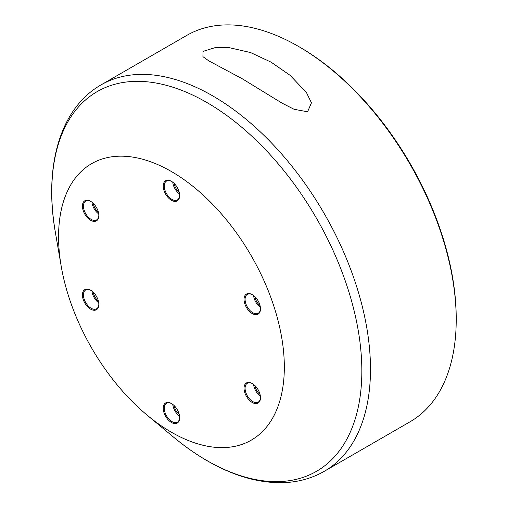 <?xml version="1.0" encoding="UTF-8"?>
<svg xmlns="http://www.w3.org/2000/svg" width="508" height="508" viewBox="0 0 508 508"><rect width="100%" height="100%" fill="white"/><g stroke="black" fill="none" stroke-linecap="round" stroke-linejoin="round"><path stroke-width="0.76" d="M171.444 200.285A11.608 6.706 60 0 1 163.233 186.068A11.608 6.706 60 0 1 171.444 181.331L171.444 181.331A11.608 6.706 60 0 1 179.654 195.548A11.608 6.706 60 0 1 171.444 200.285M171.704 181.483A10.884 6.287 -120 0 0 166.516 181.083A10.884 6.287 -120 0 0 164.846 189.808A10.884 6.287 -120 0 0 171.958 199.403A10.884 6.287 -120 0 0 177.4 199.936A10.884 6.287 -120 0 0 179.648 195.243M171.444 422.472A11.608 6.706 60 0 1 163.233 408.248A11.608 6.706 60 0 1 171.444 403.511L171.444 403.511A11.608 6.706 60 0 1 179.654 417.728A11.608 6.706 60 0 1 171.444 422.472M171.704 403.663A10.884 6.287 -120 0 0 166.516 403.269A10.884 6.287 -120 0 0 164.846 411.988A10.884 6.287 -120 0 0 171.958 421.583A10.884 6.287 -120 0 0 177.4 422.123A10.884 6.287 -120 0 0 179.648 417.424M90.627 220.288A11.608 6.706 60 0 1 82.423 206.064A11.608 6.706 60 0 1 90.627 201.327L90.627 201.327A11.608 6.706 60 0 1 98.838 215.544A11.608 6.706 60 0 1 90.627 220.288M90.894 201.479A10.884 6.287 -120 0 0 85.7 201.085A10.884 6.287 -120 0 0 84.03 209.804A10.884 6.287 -120 0 0 91.142 219.399A10.884 6.287 -120 0 0 96.584 219.939A10.884 6.287 -120 0 0 98.838 215.24M93.275 203.359A9.119 5.264 -120 0 0 98.4 212.236M91.961 202.222A10.884 6.287 -120 0 0 98.73 213.944M90.627 309.156A11.608 6.706 60 0 1 82.423 294.938A11.608 6.706 60 0 1 90.627 290.201L90.627 290.201A11.608 6.706 60 0 1 98.838 304.419A11.608 6.706 60 0 1 90.627 309.156M90.894 290.354A10.884 6.287 -120 0 0 85.7 289.954A10.884 6.287 -120 0 0 84.03 298.679A10.884 6.287 -120 0 0 91.142 308.267A10.884 6.287 -120 0 0 96.584 308.807A10.884 6.287 -120 0 0 98.838 304.114M93.275 292.233A9.119 5.264 -120 0 0 98.4 301.111M91.961 291.097A10.884 6.287 -120 0 0 98.73 302.819M252.26 402.476A11.608 6.706 60 0 1 244.05 388.252A11.608 6.706 60 0 1 252.26 383.515L252.26 383.515A11.608 6.706 60 0 1 260.471 397.732A11.608 6.706 60 0 1 252.26 402.476M252.52 383.667A10.884 6.287 -120 0 0 247.326 383.273A10.884 6.287 -120 0 0 245.662 391.992A10.884 6.287 -120 0 0 252.768 401.587A10.884 6.287 -120 0 0 258.216 402.126A10.884 6.287 -120 0 0 260.464 397.427M254.908 385.547A9.119 5.264 -120 0 0 260.026 394.424M253.594 384.41A10.884 6.287 -120 0 0 260.356 396.132M252.26 313.601A11.608 6.706 60 0 1 244.05 299.383A11.608 6.706 60 0 1 252.26 294.64L252.26 294.64A11.608 6.706 60 0 1 260.471 308.858A11.608 6.706 60 0 1 252.26 313.601M252.52 294.799A10.884 6.287 -120 0 0 247.326 294.399A10.884 6.287 -120 0 0 245.662 303.117A10.884 6.287 -120 0 0 252.768 312.712A10.884 6.287 -120 0 0 258.216 313.252A10.884 6.287 -120 0 0 260.464 308.559M174.092 183.363A9.119 5.264 -120 0 0 179.216 192.24M174.092 405.543A9.119 5.264 -120 0 0 179.216 414.42M254.908 296.678A9.119 5.264 -120 0 0 260.026 305.549M253.594 295.535A10.884 6.287 -120 0 0 260.356 307.257M172.777 182.226A10.884 6.287 -120 0 0 179.546 193.948M172.777 404.406A10.884 6.287 -120 0 0 179.546 416.128M171.444 171.552A159.639 92.17 60 0 1 284.328 367.074A159.639 92.17 60 0 1 171.444 432.245A159.639 92.17 60 0 1 147.155 415.169A159.639 92.17 60 0 1 61.208 266.3A159.639 92.17 60 0 1 171.444 171.552M299.72 47.136L298.437 46.393L299.72 47.13A221.323 127.781 60 0 1 299.72 47.136A221.323 127.781 60 0 1 456.216 318.192L456.216 319.672A223.133 128.829 60 0 1 410 421.818L324.269 471.316A223.133 128.829 60 0 0 358.477 292.519A223.133 128.829 60 0 0 212.706 95.885A223.133 128.829 60 0 0 101.143 84.836L186.874 35.338A223.133 128.829 60 0 1 298.437 46.393L298.437 46.393A223.133 128.829 60 0 1 456.216 319.672M242.316 78.797L281.883 103.048L294.075 109.284L307.581 111.779L311.455 102.813L306.438 92.532L290.157 75.374L271.107 62.167L250.59 52.559L228.244 47.434L215.602 47.485L203.035 51.391L202.927 56.648L208.864 60.897L242.316 78.797M61.208 266.3L55.41 232.594A219.246 126.581 60 0 1 206.807 102.47A219.246 126.581 60 0 1 361.842 370.986A219.246 126.581 60 0 1 206.807 460.496A219.246 126.581 60 0 1 173.45 437.039C184.531 446.259 195.802 454.184 207.264 460.807C234.067 476.282 259.899 483.546 284.747 482.6C299.187 481.901 312.363 478.142 324.269 471.316M55.41 232.594C43.663 166.561 59.9 108.299 101.143 84.836M147.155 415.169L173.45 437.039"/></g></svg>
